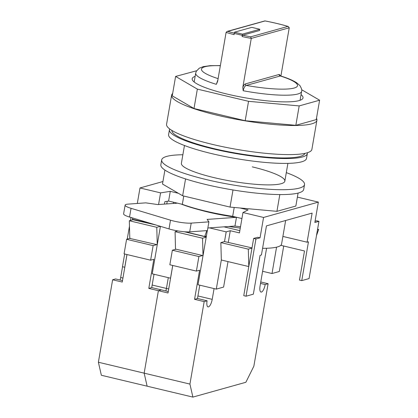 <?xml version="1.0" encoding="UTF-8"?>
<svg xmlns="http://www.w3.org/2000/svg" width="418" height="418" viewBox="0 0 418 418"><rect width="100%" height="100%" fill="white"/><g stroke="black" fill="none" stroke-linecap="round" stroke-linejoin="round"><path stroke-width="0.63" d="M182.87 154.759A72.481 12.571 9.8 0 0 161.688 159.901L160.852 164.749A72.481 12.571 9.8 0 0 205.787 184.5A72.481 12.571 9.8 0 0 303.698 189.427L304.534 184.573A72.481 12.571 9.8 0 0 286.309 172.629M161.688 159.901A72.481 12.571 9.8 0 0 206.628 179.646A72.481 12.571 9.8 0 0 304.534 184.573M184.469 145.506L181.391 163.302A52.485 9.102 9.8 0 0 213.932 177.603A52.485 9.102 9.8 0 0 284.83 181.172A52.485 9.102 9.8 0 0 252.294 166.871M164.917 170.069L162.503 184.035L182.645 195.77L230.041 207.082L232.998 189.96M230.041 207.082L276.925 211.336L279.825 194.569M182.645 195.77L185.555 178.92M276.925 211.336L295.845 206.043L298.081 193.074M177.478 203.169L157.832 204.569L145.762 202.861L128.054 204.125A14.996 2.602 9.8 0 0 125.118 205.133A14.996 2.602 9.8 0 0 131.043 208.316L170.507 220.187A14.996 2.602 9.8 0 0 191.204 223.118L208.906 221.859L207.401 230.59L189.694 231.849A14.996 2.602 -170.2 0 1 169.003 228.918L170.507 220.187M131.043 208.316L129.533 217.046L169.003 228.918M208.906 221.859L207.166 219.408L236.473 217.323L234.963 226.054A52.485 9.102 9.8 0 0 240.512 226.744M207.85 227.988L234.963 226.054M199.642 209.893A52.485 9.102 9.8 0 0 236.473 217.323M129.533 217.046A14.996 2.602 -170.2 0 1 123.613 213.864L125.118 205.133M195.149 76.332A56.237 9.755 9.8 0 0 192.196 78.741A56.237 9.755 9.8 0 0 227.058 94.066A56.237 9.755 9.8 0 0 303.024 97.885A56.237 9.755 9.8 0 0 301.049 94.625M172.66 93.496A73.73 12.791 9.8 0 0 171.605 95.168A73.73 12.791 9.8 0 0 217.313 115.258A73.73 12.791 9.8 0 0 316.912 120.269A73.73 12.791 9.8 0 0 316.478 118.341M171.605 95.168L166.573 124.277A73.73 12.791 9.8 0 0 212.287 144.362A73.73 12.791 9.8 0 0 311.885 149.372L316.912 120.269M171.866 130.421A67.481 11.704 9.8 0 0 213.734 148.573A67.481 11.704 9.8 0 0 304.837 153.39M196.596 70.762L175.607 76.431L172.253 95.832L194.004 108.513L245.188 120.724L295.829 125.322L316.259 119.605L319.613 100.2L301.681 89.745M175.607 76.431L197.353 89.107L194.004 108.513M197.353 89.107L248.543 101.318L245.188 120.724M248.543 101.318L299.183 105.916L295.829 125.322M299.183 105.916L319.613 100.2M183.763 196.037L182.332 204.329A61.232 10.622 9.8 0 0 205.123 211.001A61.232 10.622 9.8 0 0 232.674 216.341L234.211 207.459M285.646 220.5L281.58 244.055A59.983 10.403 -170.2 0 1 262.577 248.313M181.093 204.031A59.983 10.403 9.8 0 0 205.494 211.356A59.983 10.403 9.8 0 0 235.695 217.062M240.282 228.087A59.983 10.403 -170.2 0 1 228.871 226.488M209.428 227.873L226.185 231.875L230.292 230.72L239.446 232.904L242.968 212.532L248.083 209.914L239.989 207.981M239.838 230.631L223.938 226.838M255.931 238.971L260.043 237.821L257.754 237.278L253.648 238.427L255.931 238.971L246.045 296.216L253.355 294.167L260.053 255.361L261.428 254.98L266.454 225.872L312.121 213.096L307.089 242.2L282.897 236.426M252.007 247.9L224.508 241.573L226.185 231.875M207.344 230.595L206.199 237.205L202.547 238.229L175.085 231.676L175.513 249.337M246.045 296.216L243.757 295.667L248.783 266.559L221.326 260.006L216.294 289.115L197.991 284.747L206.199 237.205M253.648 238.427L251.97 248.125L248.318 249.149L220.856 242.597L221.326 260.006M248.318 249.149L248.783 266.559L251.97 248.125M172.728 265.461L170.528 278.195L152.22 273.827L160.423 226.342M155.715 224.926L132.971 219.732L133.034 219.356M126.957 254.541L124.757 267.274L122.469 266.726L124.668 253.992M127.239 239.117L129.465 226.232M130.468 220.432L130.975 217.48M160.334 226.31L156.776 227.308L157.246 244.718L129.742 238.417M206.241 236.98L184.286 231.739M283.712 246.014L279.313 271.486L272.008 273.529L262.603 271.282M202.547 238.229L203.017 255.638L175.555 249.086M173.538 202.228L173.324 203.467M241.928 218.546L232.674 216.341M182.332 204.329L168.6 201.053L164.885 201.638L164.457 204.099M158.574 204.517L160.58 192.876L139.988 187.959L162.936 181.537M137.308 203.461L139.988 187.959M297.386 197.108L318.359 202.113L263.565 217.449L242.968 212.532M315.057 221.242L316.661 220.793L318.95 221.341L314.843 222.491L318.359 202.113M178.371 193.278L170.278 191.35L160.58 192.876M318.95 221.341L309.064 278.581L301.759 280.624L299.471 280.081L304.497 250.972L280.823 245.324M228.003 261.6L223.604 287.072L216.294 289.115M260.043 237.821L263.565 217.449M301.759 280.624L308.463 241.818L307.089 242.2M228.301 242.241L230.292 230.72M276.564 247.163L272.008 273.529M177.796 230.919L175.085 231.676M224.508 241.573L220.856 242.597M132.971 219.732L129.319 220.756L129.784 238.166M156.776 227.308L129.319 220.756M317.492 229.796L318.641 229.472L317.591 229.221M318.641 229.472L316.489 235.595M168.6 201.053L170.278 191.35M151.713 287.579L161.327 289.873L158.401 290.693L148.792 288.399L151.713 287.579L154.017 274.255M126.999 254.546L122.244 282.061L112.635 279.773L115.556 278.952L122.495 280.609M172.765 265.472L168.015 292.987L158.401 290.693L144.158 373.159L147.126 386.18L101.355 375.26L98.387 362.239L112.635 279.773M120.07 280.029A6.996 2.362 -76.6 0 0 120.671 277.521L122.531 266.741M152.152 285.034L166.442 288.441L168.302 277.662L166.442 288.441A6.996 2.362 -76.6 0 1 165.841 290.949A6.996 2.362 -76.6 0 0 166.442 288.441L168.705 288.984M98.387 362.239L144.158 373.159L158.401 290.693L161.327 289.873L168.266 291.529M130.244 238.276L126.591 239.3L124.078 253.851L150.621 260.184L153.819 259.291L148.792 288.399M126.591 239.3L153.134 245.632L150.621 260.184M156.792 244.608L153.134 245.632M132.83 218.039L132.407 219.204L153.181 224.158M307.334 152.758A69.984 12.138 -170.2 0 1 307.35 153.589L306.514 158.438A69.984 12.138 -170.2 0 1 211.978 153.683A69.984 12.138 -170.2 0 1 168.595 134.617L169.431 129.763A69.984 12.138 -170.2 0 1 169.724 128.99M307.35 153.589A69.984 12.138 -170.2 0 1 212.819 148.829A69.984 12.138 -170.2 0 1 169.431 129.763M204.172 301.613L194.558 299.319L197.484 298.499L207.093 300.793L204.172 301.613L189.929 384.079L192.891 397.1L245.868 382.277L253.857 366.194L268.105 283.723L265.179 284.543A6.996 2.362 -76.6 0 1 261.449 292.051A6.996 2.362 -76.6 0 1 260.999 292.067A6.996 2.362 -76.6 0 1 260.069 285.975L266.579 248.261M197.923 295.954L212.208 299.361A6.996 2.362 -76.6 0 1 208.477 306.869A6.996 2.362 -76.6 0 1 208.028 306.885A6.996 2.362 -76.6 0 1 207.093 300.793M265.179 284.543L260.508 283.425M268.105 283.723L260.759 281.972M192.891 397.1L147.126 386.18L144.158 373.159L189.929 384.079M212.208 299.361L214.073 288.582M176.015 249.196L172.357 250.22L169.844 264.772L196.392 271.104L199.59 270.211L194.558 299.319M172.357 250.22L198.905 256.553L196.392 271.104M202.558 255.529L198.905 256.553M197.484 298.499L199.783 285.175M206.826 230.631L204.721 236.457L206.408 235.987M204.721 236.457L185.242 231.812M234.289 33.44L234.085 34.621A53.734 9.321 -170.2 0 1 226.096 32.411L227.094 31.423L264.918 20.9C273.45 22.541 281.225 24.401 288.253 26.47L289.235 27.792L280.901 76.039M243.182 90.737A53.734 9.321 -170.2 0 0 301.608 91.396C302.157 90.408 301.603 88.491 299.946 85.643L296.655 82.764C292.987 80.392 287.605 78.109 280.499 75.914L246.28 85.418C244.891 85.904 243.861 87.675 243.182 90.737L242.806 87.404C243.626 85.376 244.473 84.222 245.345 83.929L279.234 74.451L280.666 75.966M289.235 27.792L251.265 38.414L242.806 87.404M250.685 36.831L251.265 38.414A53.734 9.321 -170.2 0 1 242.095 36.533L242.304 35.321L234.232 33.43L234.441 32.212L242.45 34.124L259.803 29.27L259.594 30.483L242.764 35.19A52.485 9.102 9.8 0 0 250.685 36.831L287.945 26.407A52.485 9.102 9.8 0 0 265.059 20.947L227.805 31.371A52.485 9.102 9.8 0 0 234.279 33.158M226.096 32.411L217.632 81.395L216.346 84.337L217.909 79.801M242.095 36.533L242.764 35.19M242.45 34.124L242.241 35.337M259.803 29.27L251.793 27.358L234.441 32.212M245.345 83.929A1.249 1.155 74.4 0 0 246.28 85.418A48.739 8.454 9.8 0 0 294.12 88.046A48.739 8.454 9.8 0 0 280.17 75.935A1.249 1.155 74.4 0 1 279.234 74.451M227.094 31.423L227.805 31.371M191.204 223.118L189.694 231.849M120.671 277.521L122.939 278.064M220.343 65.704A48.739 8.454 9.8 0 0 218.107 78.636M216.346 84.337A53.734 9.321 -170.2 0 1 195.702 73.103L194.166 82.001M287.908 163.37L284.83 181.172M166.766 203.932L167.226 201.267M301.608 91.396L300.072 100.294M195.702 73.103L196.282 71.326L199.203 68.238L203.268 66.634L210.181 65.663L220.364 65.584"/></g></svg>
